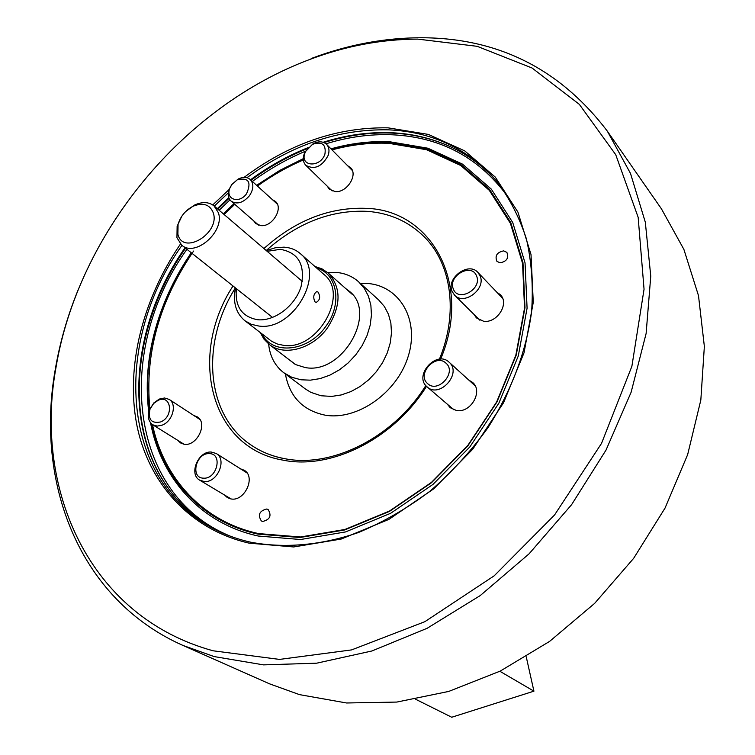 <?xml version="1.0" encoding="UTF-8"?>
<svg xmlns="http://www.w3.org/2000/svg" width="755" height="755" viewBox="0 0 755 755"><rect width="100%" height="100%" fill="white"/><g stroke="black" fill="none" stroke-linecap="round" stroke-linejoin="round"><path stroke-width="1.13" d="M262.636 521.46C269.988 519.666 271.828 515.703 268.148 509.549L266.779 509.012C259.409 510.842 257.597 514.825 261.334 520.95L262.636 521.46M500.046 262.834C506.775 261.475 509.049 257.993 506.869 252.378L503.698 250.877C496.95 252.264 494.704 255.766 496.941 261.372L500.046 262.834M347.517 165.628L350.443 167.563C358.465 174.669 346.819 193.035 335.154 191.61L329.237 189.099L327.283 186.192M272.461 199.707L275.377 201.406C283.805 208.059 272.272 227.246 260.786 225.603L255.737 223.555L253.708 220.847M193.865 415.524L197.253 416.864C208.493 423.177 196.536 447.328 183.682 444.138L180.511 442.911L177.859 440.401M240.524 468.836L244.167 470.233C256.407 476.915 244.224 502.481 230.473 498.81L227.34 497.592L224.443 494.969M468.817 380.086L472.555 382.389C483.483 391.137 470.695 413.457 456.398 410.475L450.169 407.672L447.413 404.265M496.828 292.204L500.282 294.667C509.748 303.406 497.12 323.517 483.568 321.234L476.414 317.912L474.027 314.429M244.063 177.387C289.382 143.497 337.4 126.982 388.117 127.85L428.33 134.409L464.721 150.887L495.233 177.038L517.911 212.07L531.01 254.539L533.266 302.33L524.036 352.774L503.519 402.793L472.772 449.159L433.7 488.863L388.863 519.402L341.194 539.051L293.686 546.96L249.131 543.156C188.986 529.34 148.027 482.266 136.674 424.187C125.66 365.788 142.94 298.886 180.473 244.025M181.964 245.347C114.128 340.146 118.941 476.452 210.164 526.839C222.47 533.757 235.9 538.853 250.443 542.137C283.823 548.555 320.875 545.487 358.323 532.568C383.162 522.224 406.983 508.483 429.793 491.345C451.584 472.498 470.978 451.273 487.975 427.679C511.541 390.439 526.075 351.905 531.567 312.07C533.379 286.277 531.652 261.843 526.377 238.788C519.213 216.874 509.106 197.404 496.044 180.379C467.675 148.518 431.775 131.681 388.344 129.841C338.674 128.916 291.543 144.875 246.942 177.708M323.131 142.28C345.875 135.07 368.478 131.88 390.958 132.71C415.023 133.701 437.324 139.599 457.86 150.424C472.743 158.39 485.88 168.856 497.262 181.832M331.218 149.084C350.528 143.771 369.667 141.515 388.636 142.317L426.613 148.754L460.89 164.562L489.561 189.448L510.786 222.631L522.979 262.721L524.98 307.71L516.231 355.095L496.932 402.019L468.091 445.488L431.464 482.738L389.41 511.428L344.648 529.963L299.952 537.513L257.936 534.096C201.415 521.884 162.287 477.953 151.283 423.621M149.112 410.871C145.271 379.803 148.744 348.215 159.541 316.109C167.11 293.846 177.68 272.725 191.26 252.746C177.538 272.857 166.874 294.139 159.248 316.581C148.357 348.942 144.875 380.794 148.773 412.126M233.993 203.642L223.32 213.835L234.031 203.671M256.681 185.362L279.539 170.677L303.302 158.871M330.973 148.839C350.726 143.308 370.299 140.94 389.712 141.751L427.934 148.225L462.456 164.109L491.335 189.156L512.739 222.546L525.046 262.891L527.084 308.191L518.308 355.907L498.885 403.151L469.846 446.922L432.964 484.417L390.618 513.296L345.545 531.935L300.547 539.514L258.248 536.031C200.651 523.545 161.07 478.349 150.528 422.772M256.625 185.305L279.945 170.3L303.302 158.654M332.021 149.896C351.103 144.705 370.016 142.506 388.75 143.308L426.584 149.735L460.729 165.496L489.278 190.307L510.418 223.376L522.554 263.306L524.546 308.125L515.825 355.322L496.611 402.047L467.883 445.337L431.407 482.426L389.533 511.003L344.95 529.463L300.443 536.994L258.587 533.587C202.651 521.526 163.76 478.274 152.501 424.631M182.918 645.421L269.488 683.813L299.471 694.628L346.564 702.981L396.856 702.065L448.725 691.429L500.291 671.063L549.593 641.401L594.647 603.368L633.634 558.351L665.023 508.106L687.645 454.633L700.829 400.056L704.358 346.432L698.498 295.658L683.87 249.358L661.427 208.824L607.303 131.115L630.491 173.414L645.317 222.206L650.763 276.141L646.12 333.502L631.123 392.241L606.02 450.084L571.573 504.699L529.066 553.84L480.246 595.563L427.132 628.292L371.885 650.989L316.685 663.183L263.523 664.872L214.137 656.576L182.918 645.421C78.369 599.083 35.23 482.143 55.228 369.676C59.824 342.666 67.431 316.128 78.058 290.071M417.808 39.118C381.719 39.232 345.932 45.932 310.456 59.211C183.04 106.455 78.161 233.55 55.964 367.628C33.72 489.599 89.043 616.76 213.108 650.791L279.529 659.408L351.594 649.904L424.839 621.695L494.204 575.801L554.585 514.938L601.537 443.364L631.888 366.288L644.053 289.231L638.154 217.308L615.731 154.69L579.321 104.341L532.048 67.997L477.169 46.319L417.808 39.118M310.456 59.211L312.334 58.097C348.187 44.668 384.38 37.882 420.903 37.75C497.847 37.759 559.984 68.884 607.303 131.115M212.75 204.926L229.086 189.543M149.858 408.87C144.649 354.076 159.239 301.471 193.61 251.056M224.103 214.495L234.777 204.322M257.427 186.041C272.045 175.547 287.353 166.836 303.368 159.928M211.815 527.754C196.923 519.044 184.144 508.134 173.499 495.035C121.225 431.369 130.341 325.83 185.013 247.772M217.289 208.673L228.784 197.64M250.547 179.794C268.714 166.393 287.9 155.672 308.106 147.631M228.321 192.846L214.316 206.134M287.91 358.767L295.771 364.646L305.086 367.525C342.053 375.103 377.849 313.07 349.461 291.364L345.79 288.618M268.62 343.94C269.846 356.218 274.877 365.807 283.72 372.706L291.76 377.264L300.971 379.784L310.352 380.161L320.101 378.604L329.878 375.141L339.316 369.884L348.055 363.032L355.775 354.812L362.173 345.554L367.024 335.598L370.158 325.32L371.451 315.09L370.875 305.303L368.478 296.29L364.354 288.391L358.682 281.86C352.651 276.49 345.403 273.367 336.947 272.47L327.576 272.489M231.945 184.38L229.85 188.184C225.084 199.377 239.269 204.199 246.574 193.714C251.689 181.946 248.593 177.293 237.287 179.784L231.945 184.38M249.367 195.828C243.006 202.972 236.9 204.718 231.049 201.066C228.095 198.188 227.491 194.214 229.227 189.156L231.757 184.588L238.165 179.058C242.978 176.727 246.979 176.859 250.179 179.454C253.982 183.767 253.708 189.222 249.367 195.828M324.952 153.963C326.226 144.384 322.074 141.176 312.485 144.328L305.69 151.255L304.897 153.133C299.669 166.893 320.705 167.921 324.952 153.963M304.086 154.256L305.048 152L313.212 143.667C318.629 141.025 323.065 141.251 326.537 144.328C329.057 147.093 329.624 150.745 328.236 155.266C322.074 166.638 314.618 170.007 305.879 165.373C303.246 162.58 302.642 158.871 304.086 154.256M262.07 334.003C272.451 355.482 308.351 351.745 325.801 326.386C342.685 304.114 337.4 273.659 316.581 267.95M314.882 266.458L321.998 268.865L328.114 272.961C341.505 287.523 341.326 305.775 327.585 327.698C312.768 348.876 284.191 356.738 269.176 344.384L263.995 339.155L260.277 332.625M314.967 301.877C312.9 297.328 313.514 293.893 316.789 291.562L318.006 292.053C320.648 296.668 320.063 300.103 316.251 302.368L314.967 301.877M244.856 320.715L271.564 341.232L277.264 343.987L283.682 345.365C317.685 350.82 349.678 293.959 323.97 274.461L300.254 253.567C326.188 273.187 293.27 331.332 258.823 326.037L251.302 324.32L244.856 320.715C235.777 313.023 232.663 302.104 235.503 287.966M236.381 288.665C234.767 306.521 241.893 316.883 257.748 319.743C274.612 321.46 295.196 305.832 301.037 286.673C305.605 265.062 298.678 252.614 280.275 249.32L267.185 251.33M266.326 250.603L275.245 247.782L284.003 247.149C290.354 247.555 295.771 249.697 300.254 253.567M177.897 234.258C182.786 255.86 220.394 233.323 213.278 212.816C209.805 204.407 203.048 202.227 193.016 206.275C185.513 210.239 180.53 216.279 178.057 224.405L177.897 234.258M185.607 211.589L194.611 205.03C202.321 201.538 208.805 201.83 214.052 205.907L218.355 212.674C225.216 231.294 195.271 257.682 181.691 245.13L176.944 237.731L177.132 226.207L181.87 216.119M427.509 383.502C437.758 393.921 457.256 372.404 445.941 363.146C435.616 352.991 416.458 374.169 427.509 383.502M449.017 362.136L449.055 362.164C462.438 373.149 439.721 398.81 427.17 386.919L426.839 386.626C413.57 375.377 436.569 349.942 449.017 362.136M158.135 400.329L153.643 403.481L150.037 409.059C147.82 419.497 151.368 423.781 160.673 421.932C174.112 416.684 171.3 394.006 158.135 400.329M162.382 425.065L157.266 426.113L152.765 424.801C148.339 421.479 147.272 416.401 149.575 409.569L153.916 402.849L159.314 399.065L164.552 397.989L169.158 399.404C177.265 403.991 172.801 421.12 162.382 425.065M476.547 275.952C471.658 262.391 447.526 275.99 453.321 288.948C457.992 302.67 482.549 289.033 476.547 275.952M452.122 291.421C446.016 278.123 468.487 261.447 477.877 272.395L480.067 275.792C486.343 288.948 464.042 305.813 454.567 295.167L452.122 291.421M203.586 478.17C217.119 479.255 223.018 453.368 209.267 453.632C195.904 452.651 189.882 478.198 203.586 478.17M211.268 452.037L216.26 453.51C227.274 459.474 217.506 482.822 204.435 481.558L199.764 480.208C188.523 474.348 198.15 450.933 211.268 452.037M499.867 671.27L533.927 691.165L451.735 717.25L415.741 699.309M526.235 656.812L533.927 691.165M439.41 359.201C458.644 312.74 451.358 263.769 424.404 236.985C408.965 221.659 389.967 213.118 367.411 211.343C331.134 209.739 297.404 222.8 266.222 250.518M235.39 287.882C200.386 343.232 205.577 415.882 252.142 445.752C261.692 452.047 272.423 456.35 284.342 458.662M426.537 386.334C393.921 438.806 331.077 470.044 283.078 460.154C209.588 447.941 188.165 354.623 233.012 285.985M263.91 248.537C295.658 220.186 330.039 206.804 367.053 208.38C431.596 210.56 472.592 283.861 440.618 359.135M323.98 142.591C346.687 135.419 369.27 132.248 391.713 133.078C413.051 133.965 433.068 138.712 451.773 147.348M325.952 143.799C348.121 136.957 370.148 133.946 392.043 134.777C441.656 137.089 480.756 158.456 509.342 198.886M230.86 536.38C126.755 494.28 115.251 348.706 186.929 249.301M219.148 210.258L229.945 199.867M252.378 181.455C269.176 169.092 286.872 159.022 305.464 151.227M169.328 489.636C122.121 425.273 132.663 323.895 185.56 248.206M217.817 209.126L229.048 198.329M251.056 180.256C268.808 167.157 287.542 156.606 307.257 148.603M285.381 373.961C289.599 396.734 302.821 410.456 325.046 415.146C356.983 420.79 396.932 393.025 408.115 356.643C419.789 320.318 400.15 286.409 368.289 283.512L360.229 283.257M283.72 372.706L305.303 388.919L310.862 392.355L321.026 395.752L331.634 396.422L341.251 394.94L350.867 391.6L360.144 386.484L368.723 379.793L376.283 371.762L382.54 362.693L387.268 352.925L390.278 342.827L391.496 332.776L390.873 323.131L388.447 314.25L384.342 306.445L378.699 299.971L358.682 281.86M252.142 445.752C261.74 452.085 272.564 456.379 284.616 458.653C331.615 468.383 393.761 437.466 425.811 385.541M159.541 316.109L159.248 316.581M55.964 367.628L55.228 369.676M229.85 188.184L229.227 189.156M231.049 201.066L258.691 225.198M250.179 179.454L277.349 204.152M237.287 179.784L238.165 179.058M305.69 151.255L305.048 152M312.485 144.328L313.212 143.667M326.537 144.328L352.33 170.507M305.879 165.373L332.181 190.968M352.623 294.676L328.114 272.961M295.148 364.325L269.176 344.384M181.691 245.13L272.564 317.468M214.052 205.907L302.33 281.398M178.057 224.405L177.132 226.207M193.016 206.275L194.611 205.03M427.17 386.919L453.953 409.861M449.055 362.164L475.197 385.871M150.037 409.059L149.575 409.569M153.643 403.481L153.916 402.849M152.765 424.801L183.937 444.176M169.158 399.404L199.839 419.431M477.877 272.395L502.575 298.216M454.567 295.167L479.916 320.271M216.26 453.51L246.989 472.923M199.764 480.208L231.021 498.904"/></g></svg>
